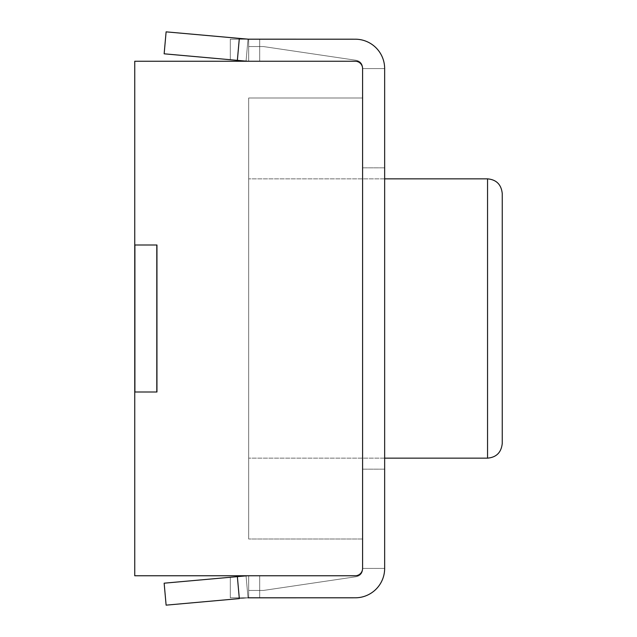 <?xml version="1.0" encoding="UTF-8"?>
<svg xmlns="http://www.w3.org/2000/svg" width="637" height="637" viewBox="0 0 637 637"><rect width="100%" height="100%" fill="white"/><g stroke="black" fill="none" stroke-linecap="round" stroke-linejoin="round"><path stroke-width="0.48" stroke-dasharray="3.19 2.39" d="M356.33 576.676L263.376 590.451L248.677 590.451L248.677 575.752L355.247 575.752A7.349 7.349 0 0 0 362.596 568.403L362.596 68.597A7.349 7.349 0 0 0 355.247 61.248L134.749 61.248L134.749 244.998L134.749 61.248L355.247 61.248A7.349 7.349 0 0 1 362.596 68.597L362.596 568.403L384.652 568.403A29.398 29.398 0 0 1 355.247 597.801A29.398 29.398 0 0 0 384.652 568.403A29.398 29.398 0 0 1 355.247 597.801L248.677 597.801A7.349 7.349 0 0 0 248.024 597.832L239.321 598.605L237.362 576.644L164.147 583.189L166.114 605.15L164.147 583.189L246.057 575.864A29.398 29.398 0 0 1 248.677 575.752L355.247 575.752A7.349 7.349 0 0 0 362.596 568.403L384.652 568.403A29.398 29.398 0 0 1 355.247 597.801L248.677 597.801L248.677 575.752L246.057 575.864L248.016 597.801L246.057 575.864L248.677 575.752L259.697 575.752L259.697 597.801L248.024 597.832L246.057 575.864L230.299 577.273L246.057 575.864L237.362 576.644L239.321 598.605L166.114 605.15L248.024 597.832L246.057 575.864A29.398 29.398 0 0 1 248.677 575.752L134.749 575.752L134.749 244.998L134.749 392.002L134.749 244.998L134.749 392.002L134.749 244.998L156.949 244.998L156.949 392.002L134.749 392.002L134.749 244.998L156.949 244.998L156.949 392.002L134.749 392.002L134.749 244.998L156.949 244.998L134.749 244.998L156.949 244.998L156.949 392.002L156.949 244.998L134.901 244.998L134.901 392.002L134.901 244.998L134.901 392.002L156.949 392.002L134.749 392.002L156.949 392.002L156.949 244.998L134.901 244.998L156.949 244.998L156.949 392.002L156.949 244.998L156.949 392.002L134.749 392.002L134.749 575.752L355.247 575.752A7.349 7.349 0 0 0 362.596 568.403A7.349 7.349 0 0 1 355.247 575.752L248.677 575.752L355.247 575.752L259.697 575.752L259.697 597.801L248.677 597.801L248.677 575.752L246.057 575.864L248.016 597.801L230.299 597.801L248.016 597.801L246.057 575.864L259.697 575.752L248.677 575.752L248.677 590.451L248.677 575.752L248.677 590.451L263.376 590.451L248.677 590.451L263.376 590.451L356.33 576.676L358.965 575.752L355.247 575.752A7.349 7.349 0 0 0 362.596 568.403A7.349 7.349 0 0 1 355.247 575.752A7.349 7.349 0 0 0 362.596 568.403A7.349 7.349 0 0 1 355.247 575.752A7.349 7.349 0 0 0 362.596 568.403A7.349 7.349 0 0 1 355.247 575.752L248.677 575.752L248.677 597.801A7.349 7.349 0 0 0 248.024 597.832L248.677 597.801L248.024 597.832L246.057 575.864L230.299 577.273L230.299 597.801L248.016 597.801L230.299 597.801L230.299 577.273L246.057 575.864L248.024 597.832L248.677 597.801L248.677 575.752L355.247 575.752L259.697 575.752L259.697 597.801L259.697 575.752L358.965 575.752A7.349 7.349 0 0 0 362.596 569.406L362.596 568.403L362.596 569.406A7.349 7.349 0 0 1 358.965 575.752L355.247 575.752L358.965 575.752A7.349 7.349 0 0 0 362.596 569.406A7.349 7.349 0 0 1 358.965 575.752L356.33 576.676L263.376 590.451L356.33 576.676L358.965 575.752L356.33 576.676M502.251 318.5L502.251 193.552L502.251 318.5M362.596 98.002L362.596 538.998L362.596 98.002L248.677 98.002L248.677 538.998L248.677 98.002L248.677 538.998L248.677 98.002L362.596 98.002L362.596 538.998L248.677 538.998L362.596 538.998L362.596 98.002L248.677 98.002L362.596 98.002M248.677 61.248L355.247 61.248A7.349 7.349 0 0 1 362.596 68.597A7.349 7.349 0 0 0 355.247 61.248L259.697 61.248L259.697 39.199L355.247 39.199A29.398 29.398 0 0 1 384.652 68.597L384.652 568.403A29.398 29.398 0 0 1 355.247 597.801A29.398 29.398 0 0 0 384.652 568.403L362.596 568.403L362.596 68.597A7.349 7.349 0 0 0 355.247 61.248A7.349 7.349 0 0 1 362.596 68.597L384.652 68.597A29.398 29.398 0 0 0 355.247 39.199A29.398 29.398 0 0 1 384.652 68.597L384.652 568.403L362.596 568.403A7.349 7.349 0 0 1 355.247 575.752A7.349 7.349 0 0 0 362.596 568.403A7.349 7.349 0 0 1 355.247 575.752A7.349 7.349 0 0 0 362.596 568.403L362.596 68.597A7.349 7.349 0 0 0 355.247 61.248A7.349 7.349 0 0 1 362.596 68.597A7.349 7.349 0 0 0 355.247 61.248L358.965 61.248A7.349 7.349 0 0 1 362.596 67.594L362.596 68.597L384.652 68.597A29.398 29.398 0 0 0 355.247 39.199A29.398 29.398 0 0 1 384.652 68.597L362.596 68.597L362.596 67.594A7.349 7.349 0 0 0 358.965 61.248L248.677 61.248L248.677 46.549L263.376 46.549L248.677 46.549L248.677 61.248A29.398 29.398 0 0 1 246.057 61.136L259.697 61.248L259.697 39.199L248.677 39.199A7.349 7.349 0 0 1 248.024 39.168L246.057 61.136L230.299 59.727L246.057 61.136L248.016 39.199L230.299 39.199L248.016 39.199L246.057 61.136L248.677 61.248L230.299 59.727L230.299 39.199L248.016 39.199L230.299 39.199L230.299 59.727L246.057 61.136L248.016 39.199L246.057 61.136L164.147 53.811L166.114 31.85L164.147 53.811L246.057 61.136L248.024 39.168L355.247 39.199A29.398 29.398 0 0 1 384.652 68.597L362.596 68.597A7.349 7.349 0 0 0 355.247 61.248L259.697 61.248L259.697 39.199L355.247 39.199L248.677 39.199L259.697 39.199L248.677 39.199L248.677 61.248L355.247 61.248L248.677 61.248L248.677 46.549L263.376 46.549L356.33 60.324L358.965 61.248A7.349 7.349 0 0 1 362.596 67.594A7.349 7.349 0 0 0 358.965 61.248L355.247 61.248L358.965 61.248L356.33 60.324L358.965 61.248L356.33 60.324L263.376 46.549L248.677 46.549L248.677 61.248L355.247 61.248A7.349 7.349 0 0 1 362.596 68.597A7.349 7.349 0 0 0 355.247 61.248A7.349 7.349 0 0 1 362.596 68.597A7.349 7.349 0 0 0 355.247 61.248L248.677 61.248A29.398 29.398 0 0 1 246.057 61.136L259.697 61.248L259.697 39.199L248.024 39.168L246.057 61.136L248.024 39.168L248.677 39.199L248.677 61.248L248.677 39.199A7.349 7.349 0 0 1 248.024 39.168L239.321 38.395L237.362 60.356L239.321 38.395L166.114 31.85L248.677 39.199L248.677 61.248M248.677 318.5L248.677 458.146L248.677 318.5M384.652 318.5L384.652 469.174L384.652 318.5M362.596 318.5L362.596 469.174L362.596 318.5M156.949 244.998L134.749 244.998L156.949 244.998L156.949 392.002L134.749 392.002L156.949 392.002L156.949 244.998L134.749 244.998L156.798 244.998L156.798 392.002L134.749 392.002L156.949 392.002L156.949 244.998M263.376 46.549L356.33 60.324L263.376 46.549M362.596 538.998L248.677 538.998L362.596 538.998M355.247 597.801L248.677 597.801L355.247 597.801M230.299 59.727L230.299 39.199L230.299 59.727M230.299 577.273L230.299 597.801L230.299 577.273M156.798 244.998L134.749 244.998L156.798 244.998L156.798 392.002L156.798 244.998M156.798 392.002L134.749 392.002L156.798 392.002M487.552 318.5L487.552 458.146L487.552 318.5M384.652 178.854L248.677 178.854L384.652 178.854M384.652 458.146L248.677 458.146L384.652 458.146M362.596 469.174L384.652 469.174L362.596 469.174M362.596 167.826L384.652 167.826L362.596 167.826"/><path stroke-width="0.96" d="M502.251 443.448L502.251 193.552L502.251 443.448C501.295 452.461 496.398 457.358 487.552 458.146L487.552 178.854C496.398 179.642 501.295 184.539 502.251 193.552C501.295 184.539 496.398 179.642 487.552 178.854L384.652 178.854L487.552 178.854L487.552 458.146L384.652 458.146L487.552 458.146C496.398 457.358 501.295 452.461 502.251 443.448M362.596 68.597L362.596 568.403A7.349 7.349 0 0 1 355.247 575.752L134.749 575.752L134.749 392.002L134.749 575.752L248.677 575.752A29.398 29.398 0 0 0 246.057 575.864L164.147 583.189L166.114 605.15L164.147 583.189L237.362 576.644L239.321 598.605L166.114 605.15L239.321 598.605L237.362 576.644L246.057 575.864A29.398 29.398 0 0 1 248.677 575.752L355.247 575.752A7.349 7.349 0 0 0 362.596 568.403L362.596 68.597A7.349 7.349 0 0 0 355.247 61.248L134.749 61.248L134.749 244.998L134.749 61.248L355.247 61.248A7.349 7.349 0 0 1 362.596 68.597M384.652 68.597L384.652 568.403A29.398 29.398 0 0 1 355.247 597.801L248.677 597.801A7.349 7.349 0 0 0 248.024 597.832L248.677 597.801A7.349 7.349 0 0 0 248.024 597.832L355.247 597.801A29.398 29.398 0 0 0 384.652 568.403L384.652 68.597A29.398 29.398 0 0 0 355.247 39.199L248.677 39.199A7.349 7.349 0 0 1 248.024 39.168L355.247 39.199A29.398 29.398 0 0 1 384.652 68.597M239.321 38.395L248.677 39.199A7.349 7.349 0 0 1 248.024 39.168L166.114 31.85L164.147 53.811L237.362 60.356L239.321 38.395L166.114 31.85L164.147 53.811L246.057 61.136A29.398 29.398 0 0 0 248.677 61.248L355.247 61.248L248.677 61.248A29.398 29.398 0 0 1 246.057 61.136L237.362 60.356L239.321 38.395M259.697 597.801L355.247 597.801L259.697 597.801M134.901 392.002L134.901 244.998L156.949 244.998L156.949 392.002L134.901 392.002M134.749 392.002L134.749 244.998L156.798 244.998L156.798 392.002L134.749 392.002"/></g></svg>
